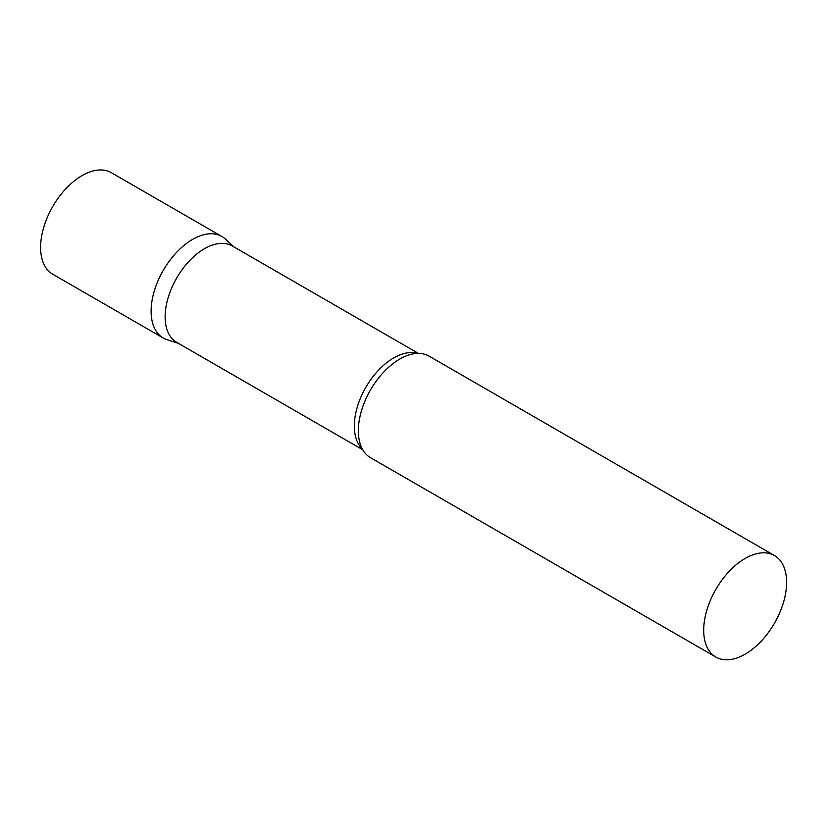 <?xml version="1.0" encoding="UTF-8"?>
<svg xmlns="http://www.w3.org/2000/svg" width="828" height="828" viewBox="0 0 828 828"><rect width="100%" height="100%" fill="white"/><g stroke="black" fill="none" stroke-linecap="round" stroke-linejoin="round"><path stroke-width="1.24" d="M163.261 338.031A58.612 33.834 -60 0 1 154.277 291.063A58.612 33.834 -60 0 1 192.562 239.416A58.612 33.834 -60 0 1 221.873 236.508L111.356 172.7A58.612 33.834 -60 0 0 82.044 175.608A58.612 33.834 -60 0 0 43.76 227.255A58.612 33.834 -60 0 0 52.744 274.223L163.261 338.031M418.399 353.401L232.295 245.957A55.642 32.126 120 0 0 189.415 260.861A55.642 32.126 120 0 0 165.134 316.855A55.642 32.126 120 0 0 176.654 342.326L362.757 449.78M234.034 246.961L225.299 239.013A58.612 33.834 120 0 0 179.127 249.756A58.612 33.834 120 0 0 151.12 311.193A58.612 33.834 120 0 0 167.142 339.739L178.393 343.341M774.459 555.547L429.09 356.144A58.612 33.834 120 0 0 408.1 355.222A58.612 33.834 120 0 0 358.338 430.839A58.612 33.834 120 0 0 359.186 439.947A58.612 33.834 120 0 0 370.478 457.667L715.847 657.059A58.612 33.834 120 0 0 761.015 641.358A58.612 33.834 120 0 0 786.6 582.374A58.612 33.834 120 0 0 774.459 555.547A58.612 33.834 120 0 0 729.292 571.248A58.612 33.834 120 0 0 703.707 630.232A58.612 33.834 120 0 0 715.847 657.059M417.343 353.421A55.642 32.126 120 0 0 376.109 372.859A55.642 32.126 120 0 0 354.332 426.089A55.642 32.126 120 0 0 362.24 448.848"/></g></svg>
